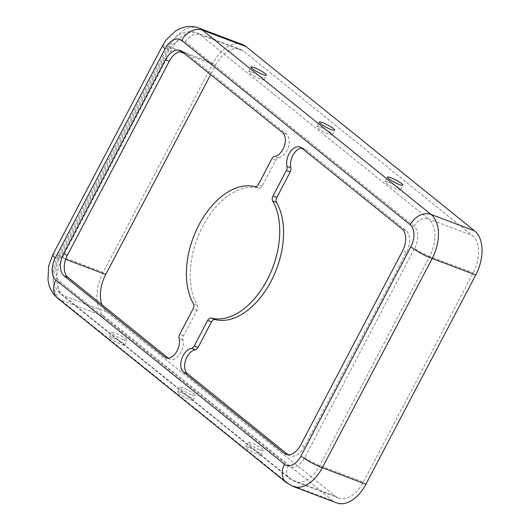 <?xml version="1.0" encoding="UTF-8"?>
<svg xmlns="http://www.w3.org/2000/svg" width="530" height="530" viewBox="0 0 530 530"><rect width="100%" height="100%" fill="white"/><g stroke="black" fill="none" stroke-linecap="round" stroke-linejoin="round"><path stroke-width="0.4" stroke-dasharray="2.65 1.99" d="M101.899 304.684A29.468 18.046 -69.3 0 0 106.716 311.912L335.331 496.199A29.468 18.046 -69.3 0 0 338.458 498.001A29.468 18.046 -69.3 0 0 363.361 482.121L473.204 272.897A29.468 18.046 -69.3 0 0 472.237 235.433L243.621 51.138A29.468 18.046 -69.3 0 0 240.494 49.336A29.468 18.046 -69.3 0 0 215.591 65.223L210.642 74.644M260.19 449.93A8.665 1.351 27.7 0 0 263.602 450.52A8.665 1.351 27.7 0 0 256.553 445.293A8.665 1.351 27.7 0 0 248.252 442.464A8.665 1.351 27.7 0 0 252.015 445.816A8.665 1.351 27.7 0 0 260.19 449.93M191.946 394.916A8.665 1.351 27.7 0 0 195.358 395.512A8.665 1.351 27.7 0 0 188.316 390.279A8.665 1.351 27.7 0 0 180.008 387.45A8.665 1.351 27.7 0 0 183.771 390.802A8.665 1.351 27.7 0 0 191.946 394.916M123.709 339.902A8.665 1.351 27.7 0 0 127.114 340.499A8.665 1.351 27.7 0 0 120.072 335.271A8.665 1.351 27.7 0 0 111.77 332.436A8.665 1.351 27.7 0 0 115.533 335.788A8.665 1.351 27.7 0 0 123.709 339.902M168.195 358.128L168.619 358.466A13.005 7.963 -69.3 0 0 169.998 359.26A13.005 7.963 -69.3 0 0 179.935 354.027A13.005 7.963 -69.3 0 0 182.956 339.829A4.333 2.657 110.7 0 1 183.612 335.689L196.974 310.235A4.333 2.657 -69.3 0 0 197.319 305.3A69.344 42.473 110.7 0 1 202.785 226.33A69.344 42.473 110.7 0 1 258.839 188.143A4.333 2.657 -69.3 0 0 262.165 186.07L275.693 160.305A4.333 2.657 110.7 0 1 278.482 157.88A13.005 7.963 -69.3 0 0 288.181 147.492A13.005 7.963 -69.3 0 0 286.425 134.083L185.765 52.94A17.338 10.62 -69.3 0 0 183.923 51.88A17.338 10.62 -69.3 0 0 181.883 51.463M288.075 454.767A17.338 10.62 -69.3 0 0 289.883 455.8A17.338 10.62 -69.3 0 0 304.531 446.459L406.417 252.393A17.338 10.62 -69.3 0 0 405.848 230.358L305.187 149.215A13.005 7.963 -69.3 0 0 303.809 148.42A13.005 7.963 -69.3 0 0 301.769 148.102M388.569 182.287A8.665 1.351 -152.3 0 1 396.745 186.401A8.665 1.351 -152.3 0 1 400.508 189.753A8.665 1.351 -152.3 0 1 392.207 186.924A8.665 1.351 -152.3 0 1 385.158 181.697A8.665 1.351 -152.3 0 1 388.569 182.287M320.325 127.273A8.665 1.351 -152.3 0 1 328.501 131.387A8.665 1.351 -152.3 0 1 332.264 134.739A8.665 1.351 -152.3 0 1 323.962 131.91A8.665 1.351 -152.3 0 1 316.92 126.683A8.665 1.351 -152.3 0 1 320.325 127.273M252.081 72.259A8.665 1.351 -152.3 0 1 260.263 76.373A8.665 1.351 -152.3 0 1 264.026 79.725A8.665 1.351 -152.3 0 1 255.718 76.896A8.665 1.351 -152.3 0 1 248.676 71.669A8.665 1.351 -152.3 0 1 252.081 72.259M242.329 44.474A34.675 21.233 -69.3 0 0 213.034 63.156L103.191 272.38A34.675 21.233 -69.3 0 0 104.33 316.456L332.939 500.751A34.675 21.233 -69.3 0 0 336.623 502.871M249.272 447.605A8.665 1.351 27.7 0 0 245.867 447.015A8.665 1.351 27.7 0 0 249.63 450.361A8.665 1.351 27.7 0 0 257.805 454.482A8.665 1.351 27.7 0 0 261.21 455.071A8.665 1.351 27.7 0 0 257.447 451.719A8.665 1.351 27.7 0 0 249.272 447.605M181.028 392.591A8.665 1.351 27.7 0 0 177.623 392.001A8.665 1.351 27.7 0 0 181.386 395.353A8.665 1.351 27.7 0 0 189.561 399.468A8.665 1.351 27.7 0 0 192.973 400.057A8.665 1.351 27.7 0 0 189.21 396.705A8.665 1.351 27.7 0 0 181.028 392.591M112.791 337.577A8.665 1.351 27.7 0 0 109.379 336.987A8.665 1.351 27.7 0 0 113.142 340.339A8.665 1.351 27.7 0 0 121.317 344.454A8.665 1.351 27.7 0 0 124.729 345.043A8.665 1.351 27.7 0 0 120.966 341.691A8.665 1.351 27.7 0 0 112.791 337.577M262.165 186.07L258.315 184.619M414.659 248.252A17.338 10.62 -69.3 0 0 414.089 226.217L185.48 41.923A17.338 10.62 -69.3 0 0 168.99 50.204L59.148 259.428A17.338 10.62 -69.3 0 0 59.718 281.463L288.327 465.757A17.338 10.62 -69.3 0 0 304.816 457.476L414.659 248.252A12.137 1.895 27.7 0 0 429.611 256.454A29.468 18.046 -69.3 0 0 428.637 218.989L472.237 235.433M168.99 50.204A12.137 1.895 -152.3 0 1 167.222 47.952A12.137 1.895 -152.3 0 1 171.998 48.78L62.149 257.997A29.468 18.046 -69.3 0 0 63.123 295.462L291.732 479.756A29.468 18.046 -69.3 0 0 294.859 481.558A29.468 18.046 -69.3 0 0 319.762 465.671L429.611 256.454L473.204 272.897M59.148 259.428A12.137 1.895 -152.3 0 1 57.379 257.169A12.137 1.895 -152.3 0 1 62.149 257.997L65.66 259.322M59.718 281.463A12.137 9.401 128.9 0 0 61.076 294.296A12.137 9.401 128.9 0 0 63.123 295.462L106.716 311.912M288.327 465.757A12.137 9.401 128.9 0 0 289.685 478.59A12.137 9.401 128.9 0 0 291.732 479.756L335.331 496.199M185.48 41.923A12.137 9.401 -51.1 0 1 200.029 34.695A29.468 18.046 -69.3 0 0 196.895 32.893A29.468 18.046 -69.3 0 0 171.998 48.78L179.677 51.675M162.617 45.534A17.338 2.71 -152.3 0 1 169.434 46.713L59.592 255.937A34.675 21.233 -69.3 0 0 60.731 300.013L289.347 484.307L332.939 500.751M52.775 254.758A17.338 2.71 -152.3 0 1 59.592 255.937L103.191 272.38M304.816 457.476A12.137 1.895 27.7 0 0 319.762 465.671L363.361 482.121M183.612 335.689L179.769 334.238M182.956 339.829L179.114 338.378M57.81 298.35A17.338 13.436 128.9 0 0 60.731 300.013L104.33 316.456M196.974 310.235L193.132 308.785M184.327 53.431L215.591 65.223M278.482 157.88L274.633 156.429M275.693 160.305L271.844 158.854M305.187 149.215L301.345 147.764M405.848 230.358L401.998 228.907M286.425 482.644A17.338 13.436 128.9 0 0 289.347 484.307A34.675 21.233 -69.3 0 0 293.024 486.427M414.089 226.217A12.137 9.401 -51.1 0 1 428.637 218.989L200.029 34.695L243.621 51.138M168.619 358.466L167.712 358.128M304.531 446.459L300.689 445.008M286.425 134.083L282.576 132.632M406.417 252.393L402.568 250.942M198.73 28.024A34.675 21.233 -69.3 0 0 169.434 46.713L213.034 63.156M197.319 305.3L193.47 303.849M185.765 52.94L181.916 51.489M258.839 188.143L254.99 186.692M338.458 498.001L294.859 481.558L289.685 478.59L61.076 294.296C57.724 292.05 55.173 287.611 53.417 280.986C52.437 275.746 52.735 270.353 54.318 264.815L57.379 257.169L167.222 47.952C169.633 43.354 172.74 39.571 176.55 36.616L179.2 34.828L184.725 32.456C188.899 31.303 192.96 31.449 196.895 32.893L240.494 49.336M286.034 454.349L289.883 455.8M166.155 357.81L169.998 359.26M180.081 50.43L183.923 51.88M261.21 455.071L263.602 450.52M245.867 447.015L248.252 442.464M332.264 134.739L334.655 130.195M316.92 126.683L319.305 122.132M192.973 400.057L195.358 395.512M177.623 392.001L180.008 387.45M124.729 345.043L127.114 340.499M109.379 336.987L111.77 332.436M264.026 79.725L266.411 75.18M248.676 71.669L251.061 67.118M299.96 146.969L303.809 148.42M400.508 189.753L402.893 185.202M385.158 181.697L387.549 177.146"/><path stroke-width="0.79" d="M210.642 74.644L105.748 274.447A29.468 18.046 -69.3 0 0 101.899 304.684M286.346 170.541L272.983 195.994A4.333 2.657 -69.3 0 0 272.645 200.93A69.344 42.473 110.7 0 1 267.18 279.893A69.344 42.473 110.7 0 1 211.132 318.086A4.333 2.657 -69.3 0 0 207.634 320.471L194.272 345.924A4.333 2.657 110.7 0 1 191.482 348.349A13.005 7.963 -69.3 0 0 181.783 358.737A13.005 7.963 -69.3 0 0 183.539 372.146L284.193 453.289A17.338 10.62 -69.3 0 0 286.034 454.349A17.338 10.62 -69.3 0 0 300.689 445.008L402.568 250.942A17.338 10.62 -69.3 0 0 401.998 228.907L301.345 147.764A13.005 7.963 -69.3 0 0 299.96 146.969A13.005 7.963 -69.3 0 0 290.023 152.203A13.005 7.963 -69.3 0 0 287.002 166.4A4.333 2.657 110.7 0 1 286.346 170.541L290.195 171.992L276.832 197.445A4.333 2.657 -69.3 0 0 276.488 202.381A69.344 42.473 110.7 0 1 271.022 281.344A69.344 42.473 110.7 0 1 214.981 319.537A4.333 2.657 -69.3 0 0 211.477 321.922L198.114 347.375A4.333 2.657 110.7 0 1 195.325 349.8A13.005 7.963 -69.3 0 0 185.632 360.188A13.005 7.963 -69.3 0 0 187.388 373.597L288.042 454.74A17.338 10.62 -69.3 0 0 288.075 454.767M165.426 59.771L63.547 253.837A17.338 10.62 -69.3 0 0 64.117 275.872L164.77 357.015A13.005 7.963 -69.3 0 0 166.155 357.81A13.005 7.963 -69.3 0 0 176.093 352.576A13.005 7.963 -69.3 0 0 179.114 338.378A4.333 2.657 110.7 0 1 179.769 334.238L193.132 308.785A4.333 2.657 -69.3 0 0 193.47 303.849A69.344 42.473 110.7 0 1 198.942 224.879A69.344 42.473 110.7 0 1 254.99 186.692A4.333 2.657 -69.3 0 0 258.315 184.619L271.844 158.854A4.333 2.657 110.7 0 1 274.633 156.429A13.005 7.963 -69.3 0 0 284.332 146.041A13.005 7.963 -69.3 0 0 282.576 132.632L181.916 51.489A17.338 10.62 -69.3 0 0 180.081 50.43A17.338 10.62 -69.3 0 0 165.426 59.771L169.275 61.222L67.389 255.288A17.338 10.62 -69.3 0 0 67.959 277.322L168.195 358.128M55.299 257.977A17.338 10.62 -69.3 0 0 55.869 280.012L284.484 464.307A17.338 10.62 -69.3 0 0 300.974 456.025A17.338 2.71 27.7 0 0 322.326 467.738A34.675 21.233 -69.3 0 1 293.024 486.427L336.623 502.871A34.675 21.233 -69.3 0 0 365.919 484.182L475.761 274.957A34.675 21.233 -69.3 0 0 474.622 230.881L246.013 46.594A34.675 21.233 -69.3 0 0 242.329 44.474L198.73 28.024C192.469 25.798 186.209 25.997 179.955 28.633L175.576 30.952L166.009 40.088L162.617 45.534A17.338 2.71 -152.3 0 0 165.141 48.753L55.299 257.977A17.338 2.71 -152.3 0 1 52.775 254.758L162.617 45.534M390.954 177.735A8.665 1.351 27.7 0 0 387.549 177.146A8.665 1.351 27.7 0 0 394.592 182.373A8.665 1.351 27.7 0 0 402.893 185.202A8.665 1.351 27.7 0 0 399.13 181.85A8.665 1.351 27.7 0 0 390.954 177.735M322.717 122.722A8.665 1.351 27.7 0 0 319.305 122.132A8.665 1.351 27.7 0 0 326.348 127.359A8.665 1.351 27.7 0 0 334.655 130.195A8.665 1.351 27.7 0 0 330.892 126.842A8.665 1.351 27.7 0 0 322.717 122.722M254.473 67.707A8.665 1.351 27.7 0 0 251.061 67.118A8.665 1.351 27.7 0 0 258.11 72.345A8.665 1.351 27.7 0 0 266.411 75.18A8.665 1.351 27.7 0 0 262.648 71.828A8.665 1.351 27.7 0 0 254.473 67.707M301.769 148.102A13.005 7.963 -69.3 0 0 293.03 155.045A13.005 7.963 -69.3 0 0 290.851 167.851A4.333 2.657 110.7 0 1 290.195 171.992M181.883 51.463A17.338 10.62 -69.3 0 0 169.275 61.222M65.66 259.322L105.748 274.447M276.832 197.445L272.983 195.994M67.389 255.288L63.547 253.837M365.919 484.182L322.326 467.738L432.169 258.514L475.761 274.957M300.974 456.025L410.816 246.801A17.338 2.71 27.7 0 0 432.169 258.514A34.675 21.233 -69.3 0 0 431.029 214.438L202.414 30.144L246.013 46.594M410.816 246.801A17.338 10.62 -69.3 0 0 410.246 224.766A17.338 13.436 -51.1 0 1 431.029 214.438L474.622 230.881M55.869 280.012A17.338 13.436 128.9 0 0 57.81 298.35C53.464 294.74 50.502 290.135 48.926 284.537L47.978 279.939L48.667 265.941L52.775 254.758M179.677 51.675L184.327 53.431M195.325 349.8L191.482 348.349M198.114 347.375L194.272 345.924M284.484 464.307A17.338 13.436 128.9 0 0 286.425 482.644L57.81 298.35M167.712 358.128L164.77 357.015M67.959 277.322L64.117 275.872M288.042 454.74L284.193 453.289M276.488 202.381L272.645 200.93M290.851 167.851L287.002 166.4M410.246 224.766L181.631 40.472A17.338 13.436 -51.1 0 1 202.414 30.144A34.675 21.233 -69.3 0 0 198.73 28.024M214.981 319.537L211.132 318.086M211.477 321.922L207.634 320.471M181.631 40.472A17.338 10.62 -69.3 0 0 165.141 48.753M187.388 373.597L183.539 372.146M293.024 486.427L286.425 482.644"/></g></svg>

